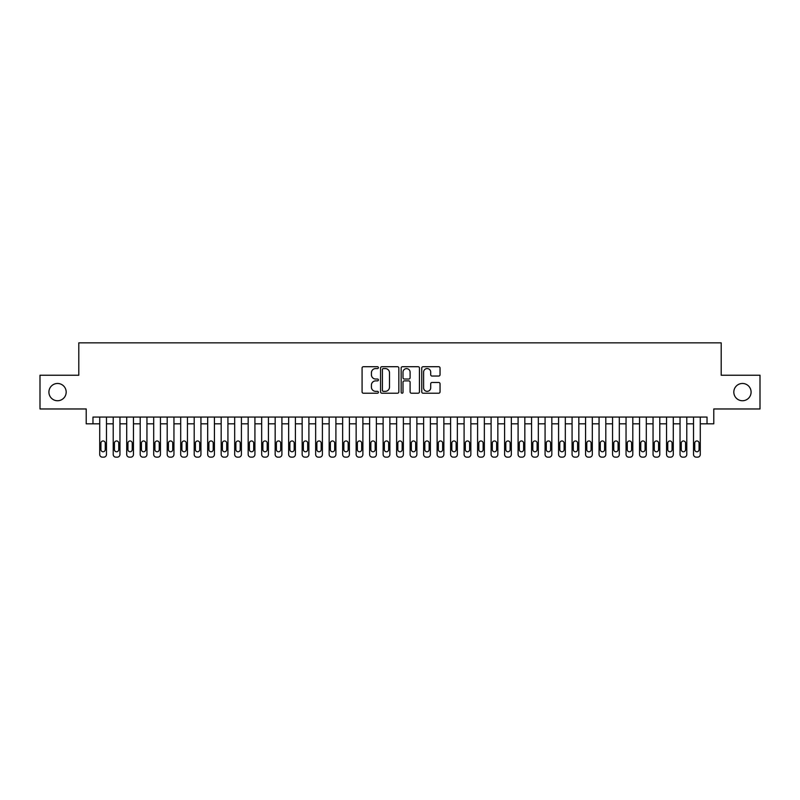 <?xml version="1.0" encoding="UTF-8"?>
<svg xmlns="http://www.w3.org/2000/svg" width="800" height="800" viewBox="0 0 800 800"><rect width="100%" height="100%" fill="white"/><g stroke="black" fill="none" stroke-linecap="round" stroke-linejoin="round"><path stroke-width="1.2" d="M378.41 367.64A0.93 0.93 0 0 0 377.48 366.71L363.41 366.71A1.32 1.32 0 0 0 362.08 368.04L362.08 391.88A1.32 1.32 0 0 0 363.41 393.21L377.48 393.21A0.93 0.93 0 0 0 378.41 392.28A0.93 0.93 0 0 0 377.48 391.35L375.66 391.35A4.24 4.24 0 0 1 371.42 387.11L371.42 385.13A4.24 4.24 0 0 1 375.66 380.89L377.48 380.89A0.93 0.93 0 0 0 378.41 379.96A0.93 0.93 0 0 0 377.48 379.03L375.66 379.03A4.24 4.24 0 0 1 371.42 374.79L371.42 372.81A4.24 4.24 0 0 1 375.66 368.57L377.48 368.57A0.93 0.93 0 0 0 378.41 367.64M733.82 392.1A8.64 8.64 0 0 0 742.46 400.74A8.64 8.64 0 0 0 751.09 392.1A8.64 8.64 0 0 0 742.46 383.47A8.64 8.64 0 0 0 733.82 392.1M48.91 392.1A8.64 8.64 0 0 0 57.54 400.74A8.64 8.64 0 0 0 66.18 392.1A8.64 8.64 0 0 0 57.54 383.47A8.64 8.64 0 0 0 48.91 392.1M438.71 376.05A1.32 1.32 0 0 0 440.04 374.73L440.04 368.04A1.32 1.32 0 0 0 438.71 366.71L423.08 366.71A1.32 1.32 0 0 0 421.76 368.04L421.76 391.88A1.32 1.32 0 0 0 423.08 393.21L438.71 393.21A1.32 1.32 0 0 0 440.04 391.88L440.04 383.8A1.32 1.32 0 0 0 438.71 382.48L432.02 382.48A1.32 1.32 0 0 0 430.7 383.8L430.7 387.81A3.54 3.54 0 0 1 427.16 391.35A3.54 3.54 0 0 1 423.61 387.81L423.61 372.11A3.54 3.54 0 0 1 427.16 368.57A3.54 3.54 0 0 1 430.7 372.11L430.7 374.73A1.32 1.32 0 0 0 432.02 376.05L438.71 376.05M92.97 423.82L92.97 417.07L707.03 417.07L707.03 423.82L713.78 423.82L713.78 408.97L760 408.97L760 375.24L721.2 375.24L721.2 342.85L78.8 342.85L78.8 375.24L40 375.24L40 408.97L86.22 408.97L86.22 423.82L99.72 423.82M398.84 368.04A1.32 1.32 0 0 0 397.52 366.71L381.88 366.71A1.32 1.32 0 0 0 380.56 368.04L380.56 391.88A1.32 1.32 0 0 0 381.88 393.21L397.52 393.21A1.32 1.32 0 0 0 398.84 391.88L398.84 368.04M402.48 366.71L418.12 366.71A1.32 1.32 0 0 1 419.44 368.04L419.44 391.88A1.32 1.32 0 0 1 418.12 393.21L411.43 393.21A1.32 1.32 0 0 1 410.1 391.88L410.1 382.21A1.32 1.32 0 0 0 408.78 380.89L404.34 380.89A1.32 1.32 0 0 0 403.01 382.21L403.01 392.28A0.93 0.93 0 0 1 402.09 393.21A0.93 0.93 0 0 1 401.16 392.28L401.16 368.04A1.32 1.32 0 0 1 402.48 366.71M106.47 417.07L106.47 454.46L106.47 423.82L113.21 423.82M119.96 417.07L119.96 454.46L119.96 423.82L126.71 423.82M133.46 417.07L133.46 454.46L133.46 423.82L140.21 423.82M146.95 417.07L146.95 454.46L146.95 423.82L153.7 423.82M160.45 417.07L160.45 454.46L160.45 423.82L167.2 423.82M173.95 417.07L173.95 454.46L173.95 423.82L180.69 423.82M187.44 417.07L187.44 454.46L187.44 423.82L194.19 423.82M200.94 417.07L200.94 454.46L200.94 423.82L207.69 423.82M214.43 417.07L214.43 454.46L214.43 423.82L221.18 423.82M227.93 417.07L227.93 454.46L227.93 423.82L234.68 423.82M241.42 417.07L241.42 454.46L241.42 423.82L248.17 423.82M254.92 417.07L254.92 454.46L254.92 423.82L261.67 423.82M268.42 417.07L268.42 454.46L268.42 423.82L275.16 423.82M281.91 417.07L281.91 454.46L281.91 423.82L288.66 423.82M295.41 417.07L295.41 454.46L295.41 423.82L302.16 423.82M308.9 417.07L308.9 454.46L308.9 423.82L315.65 423.82M322.4 417.07L322.4 454.46L322.4 423.82L329.15 423.82M335.9 417.07L335.9 454.46L335.9 423.82L342.64 423.82M349.39 417.07L349.39 454.46L349.39 423.82L356.14 423.82M362.89 417.07L362.89 454.46L362.89 423.82L369.63 423.82M376.38 417.07L376.38 454.46L376.38 423.82L383.13 423.82M389.88 417.07L389.88 454.46L389.88 423.82L396.63 423.82M403.37 417.07L403.37 454.46L403.37 423.82L410.12 423.82M416.87 417.07L416.87 454.46L416.87 423.82L423.62 423.82M430.37 417.07L430.37 454.46L430.37 423.82L437.11 423.82M443.86 417.07L443.86 454.46L443.86 423.82L450.61 423.82M457.36 417.07L457.36 454.46L457.36 423.82L464.1 423.82M470.85 417.07L470.85 454.46L470.85 423.82L477.6 423.82M484.35 417.07L484.35 454.46L484.35 423.82L491.1 423.82M497.84 417.07L497.84 454.46L497.84 423.82L504.59 423.82M511.34 417.07L511.34 454.46L511.34 423.82L518.09 423.82M524.84 417.07L524.84 454.46L524.84 423.82L531.58 423.82M538.33 417.07L538.33 454.46L538.33 423.82L545.08 423.82M551.83 417.07L551.83 454.46L551.83 423.82L558.58 423.82M565.32 417.07L565.32 454.46L565.32 423.82L572.07 423.82M578.82 417.07L578.82 454.46L578.82 423.82L585.57 423.82M592.31 417.07L592.31 454.46L592.31 423.82L599.06 423.82M605.81 417.07L605.81 454.46L605.81 423.82L612.56 423.82M619.31 417.07L619.31 454.46L619.31 423.82L626.05 423.82M632.8 417.07L632.8 454.46L632.8 423.82L639.55 423.82M646.3 417.07L646.3 454.46L646.3 423.82L653.05 423.82M659.79 417.07L659.79 454.46L659.79 423.82L666.54 423.82M673.29 417.07L673.29 454.46L673.29 423.82L680.04 423.82M686.79 417.07L686.79 454.46L686.79 423.82L693.53 423.82M700.28 417.07L700.28 454.46L700.28 423.82L707.03 423.82M383.34 368.57A0.93 0.93 0 0 0 382.41 369.49L382.41 390.42A0.93 0.93 0 0 0 383.34 391.35L385.26 391.35A4.24 4.24 0 0 0 389.5 387.11L389.5 372.81A4.24 4.24 0 0 0 385.26 368.57L383.34 368.57M410.1 372.18A3.54 3.54 0 0 0 406.56 368.63A3.54 3.54 0 0 0 403.01 372.18L403.01 377.71A1.32 1.32 0 0 0 404.34 379.03L408.78 379.03A1.32 1.32 0 0 0 410.1 377.71L410.1 372.18M100.93 449.6A2.16 2.16 91.6 0 0 103.09 451.76A2.16 2.16 91.6 0 0 105.25 449.6A2.16 2.16 -91.6 0 1 103.09 451.76A2.16 2.16 -91.6 0 1 100.93 449.6L100.93 443.12A2.16 2.16 -91.6 0 1 103.09 440.96A2.16 2.16 -91.6 0 1 105.25 443.12A2.16 2.16 91.6 0 0 103.09 440.96A2.16 2.16 91.6 0 0 100.93 443.12M99.72 417.07L99.72 454.46A2.7 2.7 88.4 0 0 102.42 457.15L103.77 457.15A2.7 2.7 88.4 0 0 106.47 454.46M105.25 443.12L105.25 449.6M114.43 449.6A2.16 2.16 91.6 0 0 116.59 451.76A2.16 2.16 91.6 0 0 118.75 449.6A2.16 2.16 -91.6 0 1 116.59 451.76A2.16 2.16 -91.6 0 1 114.43 449.6L114.43 443.12A2.16 2.16 -91.6 0 1 116.59 440.96A2.16 2.16 -91.6 0 1 118.75 443.12A2.16 2.16 91.6 0 0 116.59 440.96A2.16 2.16 91.6 0 0 114.43 443.12M127.93 449.6A2.16 2.16 91.6 0 0 130.08 451.76A2.16 2.16 91.6 0 0 132.24 449.6A2.16 2.16 -91.6 0 1 130.08 451.76A2.16 2.16 -91.6 0 1 127.93 449.6L127.93 443.12A2.16 2.16 -91.6 0 1 130.08 440.96A2.16 2.16 -91.6 0 1 132.24 443.12A2.16 2.16 91.6 0 0 130.08 440.96A2.16 2.16 91.6 0 0 127.93 443.12M141.42 449.6A2.16 2.16 91.6 0 0 143.58 451.76A2.16 2.16 91.6 0 0 145.74 449.6A2.16 2.16 -91.6 0 1 143.58 451.76A2.16 2.16 -91.6 0 1 141.42 449.6L141.42 443.12A2.16 2.16 -91.6 0 1 143.58 440.96A2.16 2.16 -91.6 0 1 145.74 443.12A2.16 2.16 91.6 0 0 143.58 440.96A2.16 2.16 91.6 0 0 141.42 443.12M154.92 449.6A2.16 2.16 91.6 0 0 157.08 451.76A2.16 2.16 91.6 0 0 159.24 449.6A2.16 2.16 -91.6 0 1 157.08 451.76A2.16 2.16 -91.6 0 1 154.92 449.6L154.92 443.12A2.16 2.16 -91.6 0 1 157.08 440.96A2.16 2.16 -91.6 0 1 159.24 443.12A2.16 2.16 91.6 0 0 157.08 440.96A2.16 2.16 91.6 0 0 154.92 443.12M113.21 417.07L113.21 454.46A2.7 2.7 88.4 0 0 115.91 457.15L117.26 457.15A2.7 2.7 88.4 0 0 119.96 454.46M118.75 443.12L118.75 449.6M126.71 417.07L126.71 454.46A2.7 2.7 88.4 0 0 129.41 457.15L130.76 457.15A2.7 2.7 88.4 0 0 133.46 454.46M132.24 443.12L132.24 449.6M140.21 417.07L140.21 454.46A2.7 2.7 88.4 0 0 142.91 457.15L144.25 457.15A2.7 2.7 88.4 0 0 146.95 454.46M145.74 443.12L145.74 449.6M153.7 417.07L153.7 454.46A2.7 2.7 88.4 0 0 156.4 457.15L157.75 457.15A2.7 2.7 88.4 0 0 160.45 454.46M159.24 443.12L159.24 449.6M168.41 449.6A2.16 2.16 91.6 0 0 170.57 451.76A2.16 2.16 91.6 0 0 172.73 449.6A2.16 2.16 -91.6 0 1 170.57 451.76A2.16 2.16 -91.6 0 1 168.41 449.6L168.41 443.12A2.16 2.16 -91.6 0 1 170.57 440.96A2.16 2.16 -91.6 0 1 172.73 443.12A2.16 2.16 91.6 0 0 170.57 440.96A2.16 2.16 91.6 0 0 168.41 443.12M167.2 417.07L167.2 454.46A2.7 2.7 88.4 0 0 169.9 457.15L171.25 457.15A2.7 2.7 88.4 0 0 173.95 454.46M172.73 443.12L172.73 449.6M181.91 449.6A2.16 2.16 91.6 0 0 184.07 451.76A2.16 2.16 91.6 0 0 186.23 449.6A2.16 2.16 -91.6 0 1 184.07 451.76A2.16 2.16 -91.6 0 1 181.91 449.6L181.91 443.12A2.16 2.16 -91.6 0 1 184.07 440.96A2.16 2.16 -91.6 0 1 186.23 443.12A2.16 2.16 91.6 0 0 184.07 440.96A2.16 2.16 91.6 0 0 181.91 443.12M180.69 417.07L180.69 454.46A2.7 2.7 88.4 0 0 183.39 457.15L184.74 457.15A2.7 2.7 88.4 0 0 187.44 454.46M186.23 443.12L186.23 449.6M195.4 449.6A2.16 2.16 91.6 0 0 197.56 451.76A2.16 2.16 91.6 0 0 199.72 449.6A2.16 2.16 -91.6 0 1 197.56 451.76A2.16 2.16 -91.6 0 1 195.4 449.6L195.4 443.12A2.16 2.16 -91.6 0 1 197.56 440.96A2.16 2.16 -91.6 0 1 199.72 443.12A2.16 2.16 91.6 0 0 197.56 440.96A2.16 2.16 91.6 0 0 195.4 443.12M194.19 417.07L194.19 454.46A2.7 2.7 88.4 0 0 196.89 457.15L198.24 457.15A2.7 2.7 88.4 0 0 200.94 454.46M199.72 443.12L199.72 449.6M208.9 449.6A2.16 2.16 91.6 0 0 211.06 451.76A2.16 2.16 91.6 0 0 213.22 449.6A2.16 2.16 -91.6 0 1 211.06 451.76A2.16 2.16 -91.6 0 1 208.9 449.6L208.9 443.12A2.16 2.16 -91.6 0 1 211.06 440.96A2.16 2.16 -91.6 0 1 213.22 443.12A2.16 2.16 91.6 0 0 211.06 440.96A2.16 2.16 91.6 0 0 208.9 443.12M207.69 417.07L207.69 454.46A2.7 2.7 88.4 0 0 210.38 457.15L211.73 457.15A2.7 2.7 88.4 0 0 214.43 454.46M213.22 443.12L213.22 449.6M222.4 449.6A2.16 2.16 91.6 0 0 224.55 451.76A2.16 2.16 91.6 0 0 226.71 449.6A2.16 2.16 -91.6 0 1 224.55 451.76A2.16 2.16 -91.6 0 1 222.4 449.6L222.4 443.12A2.16 2.16 -91.6 0 1 224.55 440.96A2.16 2.16 -91.6 0 1 226.71 443.12A2.16 2.16 91.6 0 0 224.55 440.96A2.16 2.16 91.6 0 0 222.4 443.12M235.89 449.6A2.16 2.16 91.6 0 0 238.05 451.76A2.16 2.16 91.6 0 0 240.21 449.6A2.16 2.16 -91.6 0 1 238.05 451.76A2.16 2.16 -91.6 0 1 235.89 449.6L235.89 443.12A2.16 2.16 -91.6 0 1 238.05 440.96A2.16 2.16 -91.6 0 1 240.21 443.12A2.16 2.16 91.6 0 0 238.05 440.96A2.16 2.16 91.6 0 0 235.89 443.12M249.39 449.6A2.16 2.16 91.6 0 0 251.55 451.76A2.16 2.16 91.6 0 0 253.71 449.6A2.16 2.16 -91.6 0 1 251.55 451.76A2.16 2.16 -91.6 0 1 249.39 449.6L249.39 443.12A2.16 2.16 -91.6 0 1 251.55 440.96A2.16 2.16 -91.6 0 1 253.71 443.12A2.16 2.16 91.6 0 0 251.55 440.96A2.16 2.16 91.6 0 0 249.39 443.12M262.88 449.6A2.16 2.16 91.6 0 0 265.04 451.76A2.16 2.16 91.6 0 0 267.2 449.6A2.16 2.16 -91.6 0 1 265.04 451.76A2.16 2.16 -91.6 0 1 262.88 449.6L262.88 443.12A2.16 2.16 -91.6 0 1 265.04 440.96A2.16 2.16 -91.6 0 1 267.2 443.12A2.16 2.16 91.6 0 0 265.04 440.96A2.16 2.16 91.6 0 0 262.88 443.12M276.38 449.6A2.16 2.16 91.6 0 0 278.54 451.76A2.16 2.16 91.6 0 0 280.7 449.6A2.16 2.16 -91.6 0 1 278.54 451.76A2.16 2.16 -91.6 0 1 276.38 449.6L276.38 443.12A2.16 2.16 -91.6 0 1 278.54 440.96A2.16 2.16 -91.6 0 1 280.7 443.12A2.16 2.16 91.6 0 0 278.54 440.96A2.16 2.16 91.6 0 0 276.38 443.12M289.87 449.6A2.16 2.16 91.6 0 0 292.03 451.76A2.16 2.16 91.6 0 0 294.19 449.6A2.16 2.16 -91.6 0 1 292.03 451.76A2.16 2.16 -91.6 0 1 289.87 449.6L289.87 443.12A2.16 2.16 -91.6 0 1 292.03 440.96A2.16 2.16 -91.6 0 1 294.19 443.12A2.16 2.16 91.6 0 0 292.03 440.96A2.16 2.16 91.6 0 0 289.87 443.12M303.37 449.6A2.16 2.16 91.6 0 0 305.53 451.76A2.16 2.16 91.6 0 0 307.69 449.6A2.16 2.16 -91.6 0 1 305.53 451.76A2.16 2.16 -91.6 0 1 303.37 449.6L303.37 443.12A2.16 2.16 -91.6 0 1 305.53 440.96A2.16 2.16 -91.6 0 1 307.69 443.12A2.16 2.16 91.6 0 0 305.53 440.96A2.16 2.16 91.6 0 0 303.37 443.12M316.87 449.6A2.16 2.16 91.6 0 0 319.03 451.76A2.16 2.16 91.6 0 0 321.18 449.6A2.16 2.16 -91.6 0 1 319.03 451.76A2.16 2.16 -91.6 0 1 316.87 449.6L316.87 443.12A2.16 2.16 -91.6 0 1 319.03 440.96A2.16 2.16 -91.6 0 1 321.18 443.12A2.16 2.16 91.6 0 0 319.03 440.96A2.16 2.16 91.6 0 0 316.87 443.12M330.36 449.6A2.16 2.16 91.6 0 0 332.52 451.76A2.16 2.16 91.6 0 0 334.68 449.6A2.16 2.16 -91.6 0 1 332.52 451.76A2.16 2.16 -91.6 0 1 330.36 449.6L330.36 443.12A2.16 2.16 -91.6 0 1 332.52 440.96A2.16 2.16 -91.6 0 1 334.68 443.12A2.16 2.16 91.6 0 0 332.52 440.96A2.16 2.16 91.6 0 0 330.36 443.12M343.86 449.6A2.16 2.16 91.6 0 0 346.02 451.76A2.16 2.16 91.6 0 0 348.18 449.6A2.16 2.16 -91.6 0 1 346.02 451.76A2.16 2.16 -91.6 0 1 343.86 449.6L343.86 443.12A2.16 2.16 -91.6 0 1 346.02 440.96A2.16 2.16 -91.6 0 1 348.18 443.12A2.16 2.16 91.6 0 0 346.02 440.96A2.16 2.16 91.6 0 0 343.86 443.12M357.35 449.6A2.16 2.16 91.6 0 0 359.51 451.76A2.16 2.16 91.6 0 0 361.67 449.6A2.16 2.16 -91.6 0 1 359.51 451.76A2.16 2.16 -91.6 0 1 357.35 449.6L357.35 443.12A2.16 2.16 -91.6 0 1 359.51 440.96A2.16 2.16 -91.6 0 1 361.67 443.12A2.16 2.16 91.6 0 0 359.51 440.96A2.16 2.16 91.6 0 0 357.35 443.12M370.85 449.6A2.16 2.16 91.6 0 0 373.01 451.76A2.16 2.16 91.6 0 0 375.17 449.6A2.16 2.16 -91.6 0 1 373.01 451.76A2.16 2.16 -91.6 0 1 370.85 449.6L370.85 443.12A2.16 2.16 -91.6 0 1 373.01 440.96A2.16 2.16 -91.6 0 1 375.17 443.12A2.16 2.16 91.6 0 0 373.01 440.96A2.16 2.16 91.6 0 0 370.85 443.12M221.18 417.07L221.18 454.46A2.7 2.7 88.4 0 0 223.88 457.15L225.23 457.15A2.7 2.7 88.4 0 0 227.93 454.46M226.71 443.12L226.71 449.6M234.68 417.07L234.68 454.46A2.7 2.7 88.4 0 0 237.38 457.15L238.73 457.15A2.7 2.7 88.4 0 0 241.42 454.46M240.21 443.12L240.21 449.6M248.17 417.07L248.17 454.46A2.7 2.7 88.4 0 0 250.87 457.15L252.22 457.15A2.7 2.7 88.4 0 0 254.92 454.46M253.71 443.12L253.71 449.6M261.67 417.07L261.67 454.46A2.7 2.7 88.4 0 0 264.37 457.15L265.72 457.15A2.7 2.7 88.4 0 0 268.42 454.46M267.2 443.12L267.2 449.6M275.16 417.07L275.16 454.46A2.7 2.7 88.4 0 0 277.86 457.15L279.21 457.15A2.7 2.7 88.4 0 0 281.91 454.46M280.7 443.12L280.7 449.6M288.66 417.07L288.66 454.46A2.7 2.7 88.4 0 0 291.36 457.15L292.71 457.15A2.7 2.7 88.4 0 0 295.41 454.46M294.19 443.12L294.19 449.6M302.16 417.07L302.16 454.46A2.7 2.7 88.4 0 0 304.85 457.15L306.2 457.15A2.7 2.7 88.4 0 0 308.9 454.46M307.69 443.12L307.69 449.6M315.65 417.07L315.65 454.46A2.7 2.7 88.4 0 0 318.35 457.15L319.7 457.15A2.7 2.7 88.4 0 0 322.4 454.46M321.18 443.12L321.18 449.6M329.15 417.07L329.15 454.46A2.7 2.7 88.4 0 0 331.85 457.15L333.2 457.15A2.7 2.7 88.4 0 0 335.9 454.46M334.68 443.12L334.68 449.6M342.64 417.07L342.64 454.46A2.7 2.7 88.4 0 0 345.34 457.15L346.69 457.15A2.7 2.7 88.4 0 0 349.39 454.46M348.18 443.12L348.18 449.6M356.14 417.07L356.14 454.46A2.7 2.7 88.4 0 0 358.84 457.15L360.19 457.15A2.7 2.7 88.4 0 0 362.89 454.46M361.67 443.12L361.67 449.6M369.63 417.07L369.63 454.46A2.7 2.7 88.4 0 0 372.33 457.15L373.68 457.15A2.7 2.7 88.4 0 0 376.38 454.46M375.17 443.12L375.17 449.6M384.34 449.6A2.16 2.16 91.6 0 0 386.5 451.76A2.16 2.16 91.6 0 0 388.66 449.6A2.16 2.16 -91.6 0 1 386.5 451.76A2.16 2.16 -91.6 0 1 384.34 449.6L384.34 443.12A2.16 2.16 -91.6 0 1 386.5 440.96A2.16 2.16 -91.6 0 1 388.66 443.12A2.16 2.16 91.6 0 0 386.5 440.96A2.16 2.16 91.6 0 0 384.34 443.12M397.84 449.6A2.16 2.16 91.6 0 0 400 451.76A2.16 2.16 91.6 0 0 402.16 449.6A2.16 2.16 -91.6 0 1 400 451.76A2.16 2.16 -91.6 0 1 397.84 449.6L397.84 443.12A2.16 2.16 -91.6 0 1 400 440.96A2.16 2.16 -91.6 0 1 402.16 443.12A2.16 2.16 91.6 0 0 400 440.96A2.16 2.16 91.6 0 0 397.84 443.12M411.34 449.6A2.16 2.16 91.6 0 0 413.5 451.76A2.16 2.16 91.6 0 0 415.66 449.6A2.16 2.16 -91.6 0 1 413.5 451.76A2.16 2.16 -91.6 0 1 411.34 449.6L411.34 443.12A2.16 2.16 -91.6 0 1 413.5 440.96A2.16 2.16 -91.6 0 1 415.66 443.12A2.16 2.16 91.6 0 0 413.5 440.96A2.16 2.16 91.6 0 0 411.34 443.12M424.83 449.6A2.16 2.16 91.6 0 0 426.99 451.76A2.16 2.16 91.6 0 0 429.15 449.6A2.16 2.16 -91.6 0 1 426.99 451.76A2.16 2.16 -91.6 0 1 424.83 449.6L424.83 443.12A2.16 2.16 -91.6 0 1 426.99 440.96A2.16 2.16 -91.6 0 1 429.15 443.12A2.16 2.16 91.6 0 0 426.99 440.96A2.16 2.16 91.6 0 0 424.83 443.12M383.13 417.07L383.13 454.46A2.7 2.7 88.4 0 0 385.83 457.15L387.18 457.15A2.7 2.7 88.4 0 0 389.88 454.46M388.66 443.12L388.66 449.6M396.63 417.07L396.63 454.46A2.7 2.7 88.4 0 0 399.33 457.15L400.67 457.15A2.7 2.7 88.4 0 0 403.37 454.46M402.16 443.12L402.16 449.6M410.12 417.07L410.12 454.46A2.7 2.7 88.4 0 0 412.82 457.15L414.17 457.15A2.7 2.7 88.4 0 0 416.87 454.46M415.66 443.12L415.66 449.6M423.62 417.07L423.62 454.46A2.7 2.7 88.4 0 0 426.32 457.15L427.67 457.15A2.7 2.7 88.4 0 0 430.37 454.46M429.15 443.12L429.15 449.6M438.33 449.6A2.16 2.16 91.6 0 0 440.49 451.76A2.16 2.16 91.6 0 0 442.65 449.6A2.16 2.16 -91.6 0 1 440.49 451.76A2.16 2.16 -91.6 0 1 438.33 449.6L438.33 443.12A2.16 2.16 -91.6 0 1 440.49 440.96A2.16 2.16 -91.6 0 1 442.65 443.12A2.16 2.16 91.6 0 0 440.49 440.96A2.16 2.16 91.6 0 0 438.33 443.12M437.11 417.07L437.11 454.46A2.7 2.7 88.4 0 0 439.81 457.15L441.16 457.15A2.7 2.7 88.4 0 0 443.86 454.46M442.65 443.12L442.65 449.6M451.82 449.6A2.16 2.16 91.6 0 0 453.98 451.76A2.16 2.16 91.6 0 0 456.14 449.6A2.16 2.16 -91.6 0 1 453.98 451.76A2.16 2.16 -91.6 0 1 451.82 449.6L451.82 443.12A2.16 2.16 -91.6 0 1 453.98 440.96A2.16 2.16 -91.6 0 1 456.14 443.12A2.16 2.16 91.6 0 0 453.98 440.96A2.16 2.16 91.6 0 0 451.82 443.12M450.61 417.07L450.61 454.46A2.7 2.7 88.4 0 0 453.31 457.15L454.66 457.15A2.7 2.7 88.4 0 0 457.36 454.46M456.14 443.12L456.14 449.6M465.32 449.6A2.16 2.16 91.6 0 0 467.48 451.76A2.16 2.16 91.6 0 0 469.64 449.6A2.16 2.16 -91.6 0 1 467.48 451.76A2.16 2.16 -91.6 0 1 465.32 449.6L465.32 443.12A2.16 2.16 -91.6 0 1 467.48 440.96A2.16 2.16 -91.6 0 1 469.64 443.12A2.16 2.16 91.6 0 0 467.48 440.96A2.16 2.16 91.6 0 0 465.32 443.12M464.1 417.07L464.1 454.46A2.7 2.7 88.4 0 0 466.8 457.15L468.15 457.15A2.7 2.7 88.4 0 0 470.85 454.46M469.64 443.12L469.64 449.6M478.82 449.6A2.16 2.16 91.6 0 0 480.97 451.76A2.16 2.16 91.6 0 0 483.13 449.6A2.16 2.16 -91.6 0 1 480.97 451.76A2.16 2.16 -91.6 0 1 478.82 449.6L478.82 443.12A2.16 2.16 -91.6 0 1 480.97 440.96A2.16 2.16 -91.6 0 1 483.13 443.12A2.16 2.16 91.6 0 0 480.97 440.96A2.16 2.16 91.6 0 0 478.82 443.12M477.6 417.07L477.6 454.46A2.7 2.7 88.4 0 0 480.3 457.15L481.65 457.15A2.7 2.7 88.4 0 0 484.35 454.46M483.13 443.12L483.13 449.6M492.31 449.6A2.16 2.16 91.6 0 0 494.47 451.76A2.16 2.16 91.6 0 0 496.63 449.6A2.16 2.16 -91.6 0 1 494.47 451.76A2.16 2.16 -91.6 0 1 492.31 449.6L492.31 443.12A2.16 2.16 -91.6 0 1 494.47 440.96A2.16 2.16 -91.6 0 1 496.63 443.12A2.16 2.16 91.6 0 0 494.47 440.96A2.16 2.16 91.6 0 0 492.31 443.12M491.1 417.07L491.1 454.46A2.7 2.7 88.4 0 0 493.8 457.15L495.15 457.15A2.7 2.7 88.4 0 0 497.84 454.46M496.63 443.12L496.63 449.6M505.81 449.6A2.16 2.16 91.6 0 0 507.97 451.76A2.16 2.16 91.6 0 0 510.13 449.6A2.16 2.16 -91.6 0 1 507.97 451.76A2.16 2.16 -91.6 0 1 505.81 449.6L505.81 443.12A2.16 2.16 -91.6 0 1 507.97 440.96A2.16 2.16 -91.6 0 1 510.13 443.12A2.16 2.16 91.6 0 0 507.97 440.96A2.16 2.16 91.6 0 0 505.81 443.12M504.59 417.07L504.59 454.46A2.7 2.7 88.4 0 0 507.29 457.15L508.64 457.15A2.7 2.7 88.4 0 0 511.34 454.46M510.13 443.12L510.13 449.6M519.3 449.6A2.16 2.16 91.6 0 0 521.46 451.76A2.16 2.16 91.6 0 0 523.62 449.6A2.16 2.16 -91.6 0 1 521.46 451.76A2.16 2.16 -91.6 0 1 519.3 449.6L519.3 443.12A2.16 2.16 -91.6 0 1 521.46 440.96A2.16 2.16 -91.6 0 1 523.62 443.12A2.16 2.16 91.6 0 0 521.46 440.96A2.16 2.16 91.6 0 0 519.3 443.12M518.09 417.07L518.09 454.46A2.7 2.7 88.4 0 0 520.79 457.15L522.14 457.15A2.7 2.7 88.4 0 0 524.84 454.46M523.62 443.12L523.62 449.6M532.8 449.6A2.16 2.16 91.6 0 0 534.96 451.76A2.16 2.16 91.6 0 0 537.12 449.6A2.16 2.16 -91.6 0 1 534.96 451.76A2.16 2.16 -91.6 0 1 532.8 449.6L532.8 443.12A2.16 2.16 -91.6 0 1 534.96 440.96A2.16 2.16 -91.6 0 1 537.12 443.12A2.16 2.16 91.6 0 0 534.96 440.96A2.16 2.16 91.6 0 0 532.8 443.12M531.58 417.07L531.58 454.46A2.7 2.7 88.4 0 0 534.28 457.15L535.63 457.15A2.7 2.7 88.4 0 0 538.33 454.46M537.12 443.12L537.12 449.6M546.29 449.6A2.16 2.16 91.6 0 0 548.45 451.76A2.16 2.16 91.6 0 0 550.61 449.6A2.16 2.16 -91.6 0 1 548.45 451.76A2.16 2.16 -91.6 0 1 546.29 449.6L546.29 443.12A2.16 2.16 -91.6 0 1 548.45 440.96A2.16 2.16 -91.6 0 1 550.61 443.12A2.16 2.16 91.6 0 0 548.45 440.96A2.16 2.16 91.6 0 0 546.29 443.12M545.08 417.07L545.08 454.46A2.7 2.7 88.4 0 0 547.78 457.15L549.13 457.15A2.7 2.7 88.4 0 0 551.83 454.46M550.61 443.12L550.61 449.6M559.79 449.6A2.16 2.16 91.6 0 0 561.95 451.76A2.16 2.16 91.6 0 0 564.11 449.6A2.16 2.16 -91.6 0 1 561.95 451.76A2.16 2.16 -91.6 0 1 559.79 449.6L559.79 443.12A2.16 2.16 -91.6 0 1 561.95 440.96A2.16 2.16 -91.6 0 1 564.11 443.12A2.16 2.16 91.6 0 0 561.95 440.96A2.16 2.16 91.6 0 0 559.79 443.12M558.58 417.07L558.58 454.46A2.7 2.7 88.4 0 0 561.27 457.15L562.62 457.15A2.7 2.7 88.4 0 0 565.32 454.46M564.11 443.12L564.11 449.6M573.29 449.6A2.16 2.16 91.6 0 0 575.45 451.76A2.16 2.16 91.6 0 0 577.6 449.6A2.16 2.16 -91.6 0 1 575.45 451.76A2.16 2.16 -91.6 0 1 573.29 449.6L573.29 443.12A2.16 2.16 -91.6 0 1 575.45 440.96A2.16 2.16 -91.6 0 1 577.6 443.12A2.16 2.16 91.6 0 0 575.45 440.96A2.16 2.16 91.6 0 0 573.29 443.12M572.07 417.07L572.07 454.46A2.7 2.7 88.4 0 0 574.77 457.15L576.12 457.15A2.7 2.7 88.4 0 0 578.82 454.46M577.6 443.12L577.6 449.6M586.78 449.6A2.16 2.16 91.6 0 0 588.94 451.76A2.16 2.16 91.6 0 0 591.1 449.6A2.16 2.16 -91.6 0 1 588.94 451.76A2.16 2.16 -91.6 0 1 586.78 449.6L586.78 443.12A2.16 2.16 -91.6 0 1 588.94 440.96A2.16 2.16 -91.6 0 1 591.1 443.12A2.16 2.16 91.6 0 0 588.94 440.96A2.16 2.16 91.6 0 0 586.78 443.12M585.57 417.07L585.57 454.46A2.7 2.7 88.4 0 0 588.27 457.15L589.62 457.15A2.7 2.7 88.4 0 0 592.31 454.46M591.1 443.12L591.1 449.6M600.28 449.6A2.16 2.16 91.6 0 0 602.44 451.76A2.16 2.16 91.6 0 0 604.6 449.6A2.16 2.16 -91.6 0 1 602.44 451.76A2.16 2.16 -91.6 0 1 600.28 449.6L600.28 443.12A2.16 2.16 -91.6 0 1 602.44 440.96A2.16 2.16 -91.6 0 1 604.6 443.12A2.16 2.16 91.6 0 0 602.44 440.96A2.16 2.16 91.6 0 0 600.28 443.12M599.06 417.07L599.06 454.46A2.7 2.7 88.4 0 0 601.76 457.15L603.11 457.15A2.7 2.7 88.4 0 0 605.81 454.46M604.6 443.12L604.6 449.6M613.77 449.6A2.16 2.16 91.6 0 0 615.93 451.76A2.16 2.16 91.6 0 0 618.09 449.6A2.16 2.16 -91.6 0 1 615.93 451.76A2.16 2.16 -91.6 0 1 613.77 449.6L613.77 443.12A2.16 2.16 -91.6 0 1 615.93 440.96A2.16 2.16 -91.6 0 1 618.09 443.12A2.16 2.16 91.6 0 0 615.93 440.96A2.16 2.16 91.6 0 0 613.77 443.12M612.56 417.07L612.56 454.46A2.7 2.7 88.4 0 0 615.26 457.15L616.61 457.15A2.7 2.7 88.4 0 0 619.31 454.46M618.09 443.12L618.09 449.6M627.27 449.6A2.16 2.16 91.6 0 0 629.43 451.76A2.16 2.16 91.6 0 0 631.59 449.6A2.16 2.16 -91.6 0 1 629.43 451.76A2.16 2.16 -91.6 0 1 627.27 449.6L627.27 443.12A2.16 2.16 -91.6 0 1 629.43 440.96A2.16 2.16 -91.6 0 1 631.59 443.12A2.16 2.16 91.6 0 0 629.43 440.96A2.16 2.16 91.6 0 0 627.27 443.12M626.05 417.07L626.05 454.46A2.7 2.7 88.4 0 0 628.75 457.15L630.1 457.15A2.7 2.7 88.4 0 0 632.8 454.46M631.59 443.12L631.59 449.6M640.76 449.6A2.16 2.16 91.6 0 0 642.92 451.76A2.16 2.16 91.6 0 0 645.08 449.6A2.16 2.16 -91.6 0 1 642.92 451.76A2.16 2.16 -91.6 0 1 640.76 449.6L640.76 443.12A2.16 2.16 -91.6 0 1 642.92 440.96A2.16 2.16 -91.6 0 1 645.08 443.12A2.16 2.16 91.6 0 0 642.92 440.96A2.16 2.16 91.6 0 0 640.76 443.12M639.55 417.07L639.55 454.46A2.7 2.7 88.4 0 0 642.25 457.15L643.6 457.15A2.7 2.7 88.4 0 0 646.3 454.46M645.08 443.12L645.08 449.6M654.26 449.6A2.16 2.16 91.6 0 0 656.42 451.76A2.16 2.16 91.6 0 0 658.58 449.6A2.16 2.16 -91.6 0 1 656.42 451.76A2.16 2.16 -91.6 0 1 654.26 449.6L654.26 443.12A2.16 2.16 -91.6 0 1 656.42 440.96A2.16 2.16 -91.6 0 1 658.58 443.12A2.16 2.16 91.6 0 0 656.42 440.96A2.16 2.16 91.6 0 0 654.26 443.12M653.05 417.07L653.05 454.46A2.7 2.7 88.4 0 0 655.75 457.15L657.09 457.15A2.7 2.7 88.4 0 0 659.79 454.46M658.58 443.12L658.58 449.6M667.76 449.6A2.16 2.16 91.6 0 0 669.92 451.76A2.16 2.16 91.6 0 0 672.07 449.6A2.16 2.16 -91.6 0 1 669.92 451.76A2.16 2.16 -91.6 0 1 667.76 449.6L667.76 443.12A2.16 2.16 -91.6 0 1 669.92 440.96A2.16 2.16 -91.6 0 1 672.07 443.12A2.16 2.16 91.6 0 0 669.92 440.96A2.16 2.16 91.6 0 0 667.76 443.12M666.54 417.07L666.54 454.46A2.7 2.7 88.4 0 0 669.24 457.15L670.59 457.15A2.7 2.7 88.4 0 0 673.29 454.46M672.07 443.12L672.07 449.6M681.25 449.6A2.16 2.16 91.6 0 0 683.41 451.76A2.16 2.16 91.6 0 0 685.57 449.6A2.16 2.16 -91.6 0 1 683.41 451.76A2.16 2.16 -91.6 0 1 681.25 449.6L681.25 443.12A2.16 2.16 -91.6 0 1 683.41 440.96A2.16 2.16 -91.6 0 1 685.57 443.12A2.16 2.16 91.6 0 0 683.41 440.96A2.16 2.16 91.6 0 0 681.25 443.12M680.04 417.07L680.04 454.46A2.7 2.7 88.4 0 0 682.74 457.15L684.09 457.15A2.7 2.7 88.4 0 0 686.79 454.46M685.57 443.12L685.57 449.6M694.75 449.6A2.16 2.16 91.6 0 0 696.91 451.76A2.16 2.16 91.6 0 0 699.07 449.6A2.16 2.16 -91.6 0 1 696.91 451.76A2.16 2.16 -91.6 0 1 694.75 449.6L694.75 443.12A2.16 2.16 -91.6 0 1 696.91 440.96A2.16 2.16 -91.6 0 1 699.07 443.12A2.16 2.16 91.6 0 0 696.91 440.96A2.16 2.16 91.6 0 0 694.75 443.12M693.53 417.07L693.53 454.46A2.7 2.7 88.4 0 0 696.23 457.15L697.58 457.15A2.7 2.7 88.4 0 0 700.28 454.46M699.07 443.12L699.07 449.6"/></g></svg>
